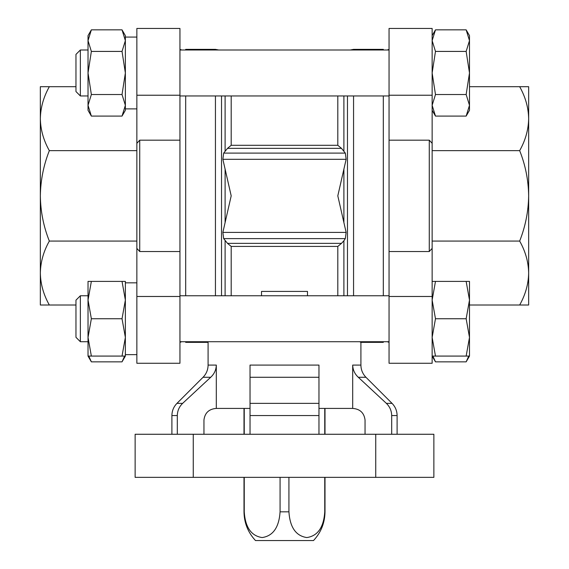 <?xml version="1.0" encoding="UTF-8"?>
<svg xmlns="http://www.w3.org/2000/svg" width="569" height="569" viewBox="0 0 569 569"><rect width="100%" height="100%" fill="white"/><g stroke="black" fill="none" stroke-linecap="round" stroke-linejoin="round"><path stroke-width="0.85" d="M124.597 356.08L122.029 361.856L124.597 356.08M136.859 37.07L125.365 37.07L125.365 40.634L122.029 51.416L125.365 72.974L125.365 110.315L122.029 116.09L125.365 105.315L122.029 116.09L91.36 116.09L88.024 105.315L91.36 116.09L88.024 110.315L88.024 105.315L91.36 94.532L122.029 94.532L125.365 105.315L125.365 108.878L136.859 108.878M91.36 94.532L88.024 72.974L91.36 51.416L88.024 40.634L91.36 29.851L122.029 29.851L125.365 35.634L125.365 72.974L122.029 94.532M91.36 281.399L88.024 281.399L88.024 356.08L91.36 356.08L88.024 337.41L91.36 318.74L88.024 300.069L91.36 281.399L125.365 281.399L125.365 300.069L122.029 318.74L125.365 337.41L125.365 356.08L122.029 361.856L91.36 361.856L88.792 356.08M122.029 281.399L125.365 300.069L125.365 337.41L122.029 356.08L125.365 356.08M432.917 356.08L435.477 361.856L432.909 356.08M469.489 40.634L469.489 35.634L466.153 29.851L469.489 40.634L469.489 110.315L466.153 116.09L469.489 105.315L466.153 94.532L469.489 72.974L466.153 51.416L469.489 40.634L466.153 29.851L435.477 29.851L432.141 40.634L435.477 51.416L432.141 72.974L435.477 94.532L432.141 105.315L435.477 116.09L432.141 105.315M432.141 281.399L435.477 281.399L432.141 300.069L435.477 318.74L432.141 337.41L435.477 356.08L432.141 356.08L435.477 361.856L466.153 361.856L468.721 356.08M136.859 143.331L139.725 140.166L179.946 140.166L179.946 363.264L136.859 363.264L136.859 28.45L179.946 28.45L179.946 95.236L136.859 95.236M136.859 241.071L136.859 150.643L49.332 150.643C43.585 165.223 40.584 180.295 40.342 195.857C40.57 211.54 43.564 226.611 49.332 241.071L136.859 241.071M432.141 95.236L432.141 28.45L389.054 28.45L389.054 95.236L432.141 95.236L432.141 363.264L389.054 363.264L389.054 251.541L429.275 251.541L432.141 248.383M231.192 95.955L231.192 145.301L227.515 148.345L223.667 153.104L222.863 159.306L231.192 195.857L222.863 232.408L223.667 238.61L227.515 243.368L341.485 243.368L343.896 240.744L345.333 238.61L346.137 232.408L337.808 195.857L346.137 159.306L345.333 153.104L341.485 148.345L337.808 145.301L337.808 95.955M261.52 295.759L261.52 291.42L307.48 291.42L307.48 295.759M139.725 140.166L139.725 251.541L179.946 251.541M139.725 251.541L136.859 248.383M432.141 143.331L429.275 140.166L429.275 251.541M389.054 251.541L389.054 140.166L429.275 140.166M185.686 341.72L185.686 342.353L208.09 342.353L208.09 365.085L216.312 365.085C216.149 369.886 214.278 373.947 210.701 377.275C214.271 373.968 216.142 369.907 216.312 365.085L216.312 408.421C209.022 408.983 204.904 412.81 203.958 419.908L203.958 434.268M250.033 408.421L216.312 408.421M250.033 365.085L250.033 415.555L318.967 415.555L318.967 365.085L318.967 403.371L250.033 403.371L250.033 365.085L318.967 365.085M391.692 434.268L391.692 415.555C391.564 410.761 389.793 406.7 386.379 403.371L358.299 377.275C354.729 373.968 352.858 369.907 352.688 365.085L352.688 408.421L318.967 408.421M352.688 365.085L360.91 365.085L360.91 342.353L359.686 341.72M375.739 477.355L433.87 477.355L433.87 434.268L375.739 434.268L375.739 477.355L135.13 477.355L135.13 434.268L375.739 434.268M250.033 434.268L250.033 415.555M208.09 365.085C208.026 369.814 206.341 373.876 203.048 377.275L210.701 377.275L182.621 403.371C179.192 406.728 177.421 410.79 177.308 415.555L177.308 434.268M318.967 434.268L318.967 415.555M365.042 434.268L365.042 419.908C364.068 412.795 359.949 408.969 352.688 408.421M185.686 95.955L185.686 295.759M215.438 49.994L215.438 49.361L185.686 49.361L185.686 49.994M341.485 243.368L337.808 246.413L337.808 295.759M337.808 246.413L231.192 246.413L227.515 243.368M383.314 95.955L383.314 295.759M383.314 341.72L383.314 342.353L360.91 342.353M350.319 49.994L353.562 49.361L383.314 49.361L383.314 49.994M389.054 140.166L389.054 95.236M179.946 140.166L179.946 95.236M469.489 305.012L519.668 305.012C525.443 294.728 528.445 284.073 528.658 273.042C528.452 262.003 525.45 251.342 519.668 241.071C525.415 226.49 528.416 211.419 528.658 195.857C528.43 180.174 525.436 165.102 519.668 150.643C525.443 140.365 528.445 129.704 528.658 118.672C528.452 107.633 525.45 96.979 519.668 86.701L528.658 86.701L528.658 305.012L519.668 305.012M432.141 241.071L519.668 241.071M469.489 86.701L519.668 86.701M432.141 150.643L519.668 150.643M49.332 86.701C43.557 96.986 40.555 107.641 40.342 118.672L40.342 86.701L75.962 86.701M49.332 241.071C43.557 251.349 40.555 262.003 40.342 273.042L40.342 118.672C40.548 129.711 43.55 140.365 49.332 150.643M49.332 305.012L40.342 305.012L40.342 273.042C40.548 284.073 43.55 294.735 49.332 305.012L75.962 305.012M528.658 273.042L528.658 293.519M528.658 98.195L528.658 118.672M40.342 273.042L40.342 293.519M40.342 98.195L40.342 118.672M324.757 511.823L324.999 511.823C324.856 522.875 321.023 532.449 313.512 540.55L255.488 540.55C247.977 532.449 244.144 522.875 244.001 511.823L244.243 511.823C245.267 527.356 251.235 535.934 262.138 537.563C273.063 535.955 279.045 527.371 280.076 511.823L288.924 511.823C289.948 527.356 295.916 535.934 306.826 537.563C317.751 535.955 323.725 527.371 324.757 511.823L324.757 477.355M324.757 434.268L324.757 408.421M288.924 511.823L288.924 477.355M280.076 511.823L280.076 477.355M244.243 511.823L244.243 477.355M244.243 434.268L244.243 408.421M122.029 29.851L125.365 40.634M466.153 318.74L469.489 300.069L469.489 356.08L466.153 356.08L469.489 337.41L466.153 318.74L435.477 318.74M466.153 281.399L469.489 281.399L469.489 300.069L466.153 281.399L435.477 281.399M466.153 356.08L435.477 356.08M466.153 51.416L435.477 51.416M466.153 116.09L435.477 116.09L432.141 110.315M466.153 94.532L435.477 94.532M91.36 318.74L122.029 318.74M91.36 356.08L122.029 356.08M91.36 51.416L122.029 51.416M80.364 49.994L80.364 95.955L75.962 91.545L75.962 54.396L80.364 49.994L88.024 49.994L88.024 35.634L91.36 29.851L88.024 40.634L88.024 105.315M80.364 341.72L80.364 295.759L75.962 300.169L75.962 337.31L80.364 341.72L88.024 341.72M343.896 169.356L343.896 222.358M343.896 240.744L343.896 295.759M347.467 95.955L347.467 295.759M343.896 95.955L343.896 150.97M231.192 145.301L337.808 145.301M231.192 246.413L231.192 295.759M225.104 169.356L225.104 222.358M225.104 95.955L225.104 150.97M221.533 95.955L221.533 295.759M225.104 240.744L225.104 295.759M391.692 415.555L397.098 415.555L397.098 434.268M171.902 434.268L171.902 415.555L177.308 415.555M250.033 377.275L318.967 377.275M386.379 403.371L392.055 403.371C395.348 406.764 397.027 410.825 397.098 415.555M358.299 377.275L365.952 377.275L392.055 403.371M203.048 377.275L176.945 403.371L182.621 403.371M215.438 95.955L215.438 295.759M353.562 49.361L353.562 49.994M353.562 95.955L353.562 295.759M193.261 434.268L193.261 477.355M389.054 296.477L432.141 296.477M179.946 296.477L136.859 296.477M223.667 238.61L345.333 238.61M222.863 232.408L346.137 232.408M223.667 153.104L345.333 153.104M227.515 148.345L341.485 148.345M222.863 159.306L346.137 159.306M432.141 35.634L435.477 29.851M179.946 95.955L389.054 95.955M179.946 49.994L389.054 49.994M179.946 341.72L389.054 341.72M179.946 295.759L389.054 295.759M365.952 377.275C362.659 373.876 360.974 369.814 360.91 365.085M176.945 403.371C173.652 406.764 171.973 410.825 171.902 415.555M215.438 49.361L218.681 49.994M181.682 49.994L179.946 49.361M181.682 341.72L179.946 342.353M387.318 341.72L389.054 342.353M387.318 49.994L389.054 49.361M324.999 511.823L324.999 477.355M324.999 434.268L324.999 408.421M244.001 511.823L244.001 477.355M244.001 434.268L244.001 408.421M125.365 354.643L136.859 354.643M125.365 282.836L136.859 282.836M469.489 356.08L466.153 361.856M80.364 295.759L88.024 295.759M80.364 95.955L88.024 95.955M88.024 356.08L91.36 361.856"/></g></svg>
